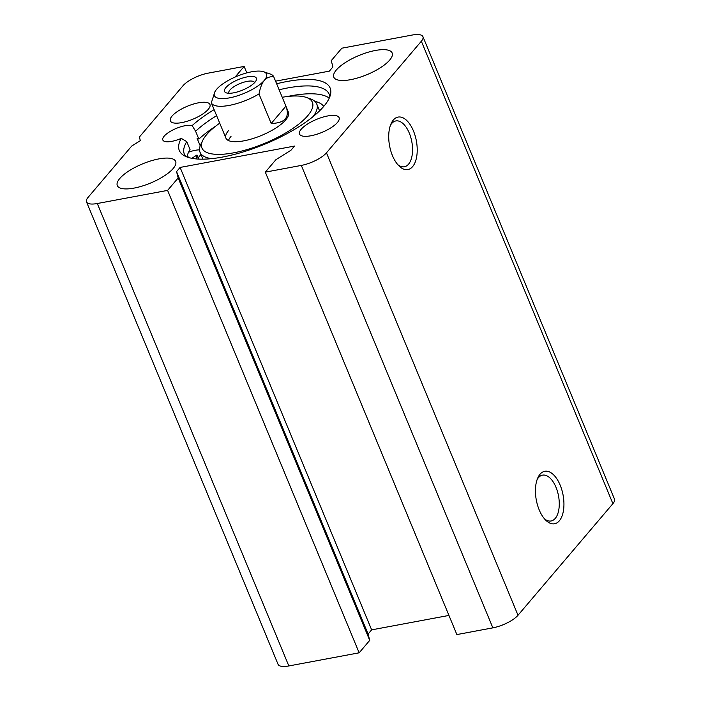 <?xml version="1.0" encoding="UTF-8"?>
<svg xmlns="http://www.w3.org/2000/svg" width="701" height="701" viewBox="0 0 701 701"><rect width="100%" height="100%" fill="white"/><g stroke="black" fill="none" stroke-linecap="round" stroke-linejoin="round"><path stroke-width="1.05" d="M390.431 125.321A23.308 11.891 -100.6 0 1 395.828 120.94A23.308 11.891 -100.6 0 1 411.802 141.672A23.308 11.891 -100.6 0 1 404.389 166.768A23.308 11.891 -100.6 0 1 397.774 164.63M392.472 155.666A26.691 13.617 79.4 0 0 398.974 165.927A26.691 13.617 79.4 0 0 416.184 159.066A26.691 13.617 79.4 0 0 409.612 123.867A26.691 13.617 79.4 0 0 391.079 123.683A26.691 13.617 79.4 0 0 392.472 155.666M275.554 81.176L329.356 71.134L332.905 66.963L331.284 60.619L341.851 48.185L412.17 35.05A20.303 6.677 157.5 0 1 422.94 36.671A20.303 6.677 157.5 0 1 421.345 41.228L326.456 152.827A20.303 6.677 157.5 0 1 301.316 165.418L265.32 172.139L275.896 159.705L290.959 150.242L294.508 146.071L180.096 167.434L176.547 171.605L178.177 177.958L167.6 190.392L97.29 203.518A20.303 6.677 157.5 0 1 86.512 201.897A20.303 6.677 157.5 0 1 88.107 197.34L131.709 146.053L140.323 140.647L139.394 137.028L182.996 85.741A20.303 6.677 157.5 0 1 208.144 73.149L244.132 66.429L235.089 77.066M265.32 172.139L456.868 634.571L492.856 627.851A20.303 6.677 -22.5 0 0 518.004 615.259L612.893 503.66A20.303 6.677 -22.5 0 0 614.488 499.103L422.94 36.671M539.192 509.864A26.691 13.617 79.4 0 0 545.685 520.133A26.691 13.617 79.4 0 0 562.903 513.272A26.691 13.617 79.4 0 0 556.322 478.064A26.691 13.617 79.4 0 0 537.798 477.88A26.691 13.617 79.4 0 0 539.192 509.864M537.141 479.519A23.308 11.891 -100.6 0 1 542.548 475.147A23.308 11.891 -100.6 0 1 558.513 495.87A23.308 11.891 -100.6 0 1 551.1 520.974A23.308 11.891 -100.6 0 1 544.484 518.836M187.062 157.006A78.372 25.771 -22.5 0 1 190.032 149.515L186.773 141.646L181.279 138.377A16.912 5.564 157.5 0 1 162.825 139.998A16.912 5.564 157.5 0 1 173.375 129.72A16.912 5.564 157.5 0 1 192.144 125.602L195.605 131.253L198.865 139.131A16.912 5.564 -22.5 0 0 197.077 138.29L200.206 145.843M199.522 149.856A16.912 5.564 -22.5 0 0 188.578 152.187M188.359 157.453L187.439 155.219M329.251 98.114A78.372 25.771 -22.5 0 0 287.419 96.51M215.514 126.294A78.372 25.771 -22.5 0 0 198.865 139.131M181.279 138.377A81.631 26.848 -22.5 0 0 182.917 154.868A81.631 26.848 -22.5 0 0 265.004 144.091A81.631 26.848 -22.5 0 0 330.67 93.671A81.631 26.848 -22.5 0 0 276.632 83.769M214.129 109.654A81.631 26.848 -22.5 0 0 192.144 125.602M350.561 79.677A31.571 10.384 157.5 0 1 333.807 77.154A31.571 10.384 157.5 0 1 359.008 55.475A31.571 10.384 157.5 0 1 392.148 52.987A31.571 10.384 157.5 0 1 380.45 67.699A31.571 10.384 157.5 0 1 350.561 79.677M134.057 188.096A31.571 10.384 157.5 0 1 117.304 185.581A31.571 10.384 157.5 0 1 142.505 163.903A31.571 10.384 157.5 0 1 175.644 161.414A31.571 10.384 157.5 0 1 163.946 176.126A31.571 10.384 157.5 0 1 134.057 188.096M181.725 122.614A21.424 7.045 157.5 0 1 170.352 120.905A21.424 7.045 157.5 0 1 187.456 106.193A21.424 7.045 157.5 0 1 209.95 104.502A21.424 7.045 157.5 0 1 202.011 114.482A21.424 7.045 157.5 0 1 181.725 122.614M310.876 135.775A21.424 7.045 157.5 0 1 299.511 134.066A21.424 7.045 157.5 0 1 316.607 119.354A21.424 7.045 157.5 0 1 339.1 117.672A21.424 7.045 157.5 0 1 331.161 127.652A21.424 7.045 157.5 0 1 310.876 135.775M195.605 131.253A78.372 25.771 157.5 0 1 216.618 115.665M279.121 89.781A78.372 25.771 157.5 0 1 329.172 94.214A78.372 25.771 157.5 0 1 329.803 96.799M185.739 156.472A78.372 25.771 157.5 0 1 184.354 154.194A78.372 25.771 157.5 0 1 186.773 141.646M86.512 201.897L278.06 664.329A20.303 6.677 -22.5 0 0 288.83 665.95L359.149 652.815L369.716 640.381L368.095 634.037L371.644 629.866L180.096 167.434M371.644 629.866L448.938 615.434M368.095 634.037L176.547 171.605M369.716 640.381L178.177 177.958M359.149 652.815L167.6 190.392M246.813 72.895L244.132 66.429M214.813 91.98A28.189 9.271 157.5 0 1 216.627 89.299A28.189 9.271 157.5 0 1 239.733 75.173A28.189 9.271 157.5 0 1 263.646 71.756A28.189 9.271 157.5 0 1 264.295 80.396C266.503 77.741 269.631 76.497 273.688 76.672L286.087 106.578C289.881 117.435 284.921 123.069 271.208 123.481L258.984 93.96C260.29 87.485 262.06 82.963 264.295 80.396A28.189 9.271 157.5 0 1 231.996 97.334A28.189 9.271 157.5 0 1 214.813 91.98L211.316 102.863L225.915 138.132A33.832 11.128 157.5 0 1 228.57 130.526M285.912 106.184L271.208 123.481M273.688 76.672A33.832 11.128 -22.5 0 0 270.314 74.052L263.646 71.756M211.316 102.863A33.832 11.128 -22.5 0 0 258.984 93.96M255.041 82.122A17.245 5.669 -22.5 0 0 256.154 80.484A17.245 5.669 -22.5 0 0 238.296 79.607A17.245 5.669 -22.5 0 0 226.283 92.856A17.245 5.669 -22.5 0 0 240.907 90.771A17.245 5.669 -22.5 0 0 255.041 82.122M228.955 93.268A13.862 4.556 157.5 0 1 228.876 93.102A13.862 4.556 157.5 0 1 239.944 83.585A13.862 4.556 157.5 0 1 254.498 82.49A13.862 4.556 157.5 0 1 254.559 82.665M191.846 158.312L196.963 155A68.786 22.625 -22.5 0 0 196.867 158.978M198.655 159.092L196.963 155M323.704 106.438A68.786 22.625 -22.5 0 0 314.898 101.382M198.155 157.874A77.25 25.402 157.5 0 1 199.61 156.078A77.25 25.402 157.5 0 1 200.977 154.535M282.223 97.273A59.769 19.654 157.5 0 1 306.311 97.421A59.769 19.654 157.5 0 1 264.698 143.346A59.769 19.654 157.5 0 1 202.791 140.305A59.769 19.654 157.5 0 1 206.646 134.627A59.769 19.654 157.5 0 1 219.72 123.166M286.087 106.578L288.426 112.239A33.832 11.128 157.5 0 1 261.429 135.468A33.832 11.128 157.5 0 1 225.915 138.132M306.311 97.421L310.315 98.806A63.151 20.767 157.5 0 1 316.738 103.976A63.151 20.767 157.5 0 1 312.996 116.673M211.676 158.645A63.151 20.767 157.5 0 1 200.048 152.31A63.151 20.767 157.5 0 1 200.933 144.108L202.791 140.305M228.456 140.542A33.832 11.128 157.5 0 1 231.015 136.432M518.004 615.259L326.456 152.827M612.893 503.66L421.345 41.228M492.856 627.851L301.316 165.418M288.83 665.95L97.29 203.518M200.048 152.31L202.896 159.171M316.738 103.976L319.577 110.837"/></g></svg>
